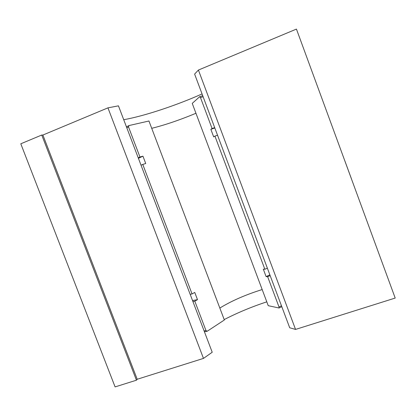<?xml version="1.0" encoding="UTF-8"?>
<svg xmlns="http://www.w3.org/2000/svg" width="416" height="416" viewBox="0 0 416 416"><rect width="100%" height="100%" fill="white"/><g stroke="black" fill="none" stroke-linecap="round" stroke-linejoin="round"><path stroke-width="0.62" d="M41.746 135.034L136.448 380.198L115.092 386.911L20.8 143.79L41.746 135.034L42.895 135.039L137.212 379.262L136.448 380.198M344.776 160.654L351.494 178.958L344.776 160.654M395.2 298.059L296.442 29.089L395.2 298.059L295.547 329.425L289.708 327.772L194.615 74.079L198.411 70.054L295.547 329.425M118.446 105.841L212.217 352.253L203.476 358.405L107.947 107.858L118.446 105.841M123.718 119.704C144.201 116.106 176.514 105.352 202.051 93.928M266.802 301.844C251.649 306.821 237.448 312.738 224.203 319.587M203.476 358.405L137.212 379.262M42.895 135.039L107.947 107.858M198.411 70.054L296.442 29.089M199.685 96.694L200.476 97.578L212.077 128.523L210.855 129.34L213.684 136.885L214.926 136.12L264.862 269.266L263.307 269.162L266.084 276.572L267.66 276.728L278.996 306.956L279.048 308.001L268.242 305.687L192.239 103.386L199.685 96.694M128.513 126.927L128.97 125.559L148.949 121.004L224.354 319.992L207.204 331.25L206.003 330.626L194.813 301.21L197.491 299.645L194.745 292.422L192.052 293.951L142.771 164.408L145.735 163.519L142.943 156.166L139.958 157.019L128.513 126.927L126.812 127.837M151.72 128.315C165.032 125.013 179.774 119.995 195.952 113.272M139.958 157.019L138.232 157.836M214.687 127.629L212.077 128.523M142.943 156.166L138.419 158.335M214.817 127.988L210.855 129.34M142.771 164.408L141.034 165.204M217.532 135.216L214.926 136.12M192.052 293.951L190.174 294.336M267.363 268.159L264.862 269.266M194.813 301.21L192.93 301.569M270.156 275.61L267.66 276.728M219.83 308.058C231.514 300.888 245.632 294.72 262.184 289.557M197.491 299.645L192.535 300.534M269.875 274.867L266.084 276.572M200.476 97.578L203.107 96.736M206.003 330.626L204.09 330.897M281.466 305.791L278.996 306.956M199.742 96.663L202.722 95.706M126.459 126.896L128.804 125.622M279.048 308.001L281.809 306.696M206.944 331.354L204.396 331.698"/></g></svg>
